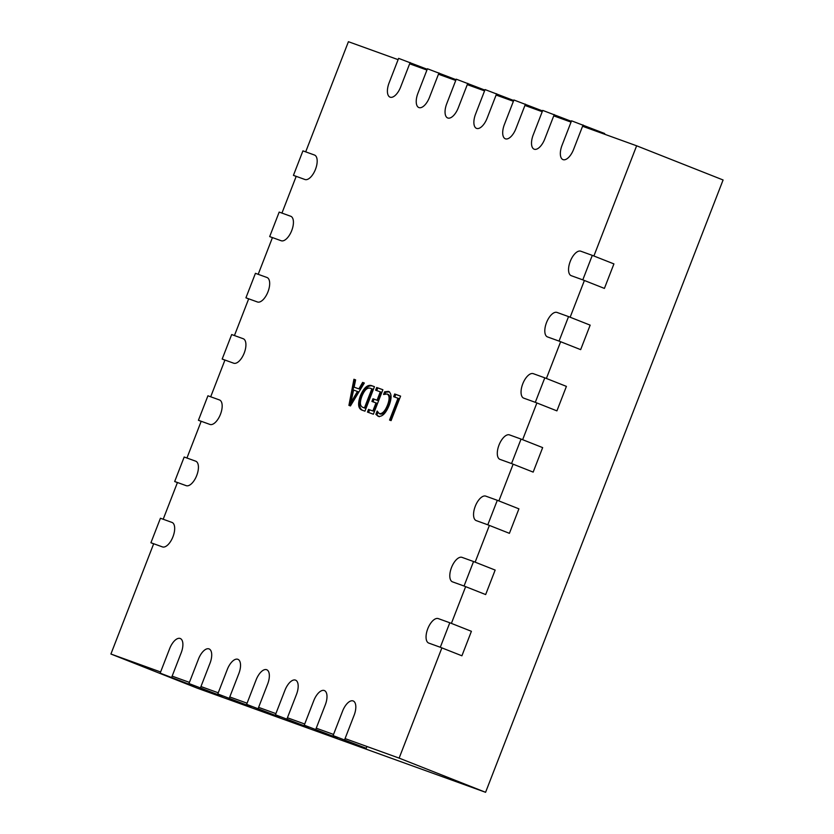 <?xml version="1.0" encoding="UTF-8"?>
<svg xmlns="http://www.w3.org/2000/svg" width="834" height="834" viewBox="0 0 834 834"><rect width="100%" height="100%" fill="white"/><g stroke="black" fill="none" stroke-linecap="round" stroke-linejoin="round"><path stroke-width="1.25" d="M350.457 405.939L348.914 405.376L353.918 379.262L355.607 379.877L354.106 387.164L358.87 388.884L362.634 382.41L364.322 383.025L350.457 405.939M582.57 126.268L636.634 145.794L593.891 255.996M584.394 280.485L570.143 317.233M560.646 341.721L546.395 378.459M536.888 402.958L522.637 439.695M513.139 464.184L498.888 500.921M489.391 525.42L475.14 562.158M465.643 586.656L451.392 623.394M441.884 647.882L399.132 758.116L345.067 738.59M305.692 151.851L348.414 41.7L398.11 59.652M409.64 63.811L426.935 70.056M438.465 74.226L455.75 80.471M467.28 84.63L484.575 90.875M496.105 95.045L513.4 101.289M524.93 105.449L542.225 111.693M553.745 115.863L571.04 122.108M160.608 671.975L110.912 654.023L153.685 543.737M163.193 519.248L177.444 482.511M186.941 458.012L201.192 421.274M210.689 396.786L224.94 360.048M234.437 335.549L248.688 298.812M258.196 274.313L272.447 237.575M281.944 213.087L296.195 176.349M333.537 734.431L316.242 728.186M304.712 724.016L287.428 717.772M275.898 713.612L258.603 707.368M247.072 703.198L229.777 696.953M218.247 692.793L200.952 686.549M189.433 682.379L172.138 676.134M360.298 395.879C363.687 388.008 367.356 384.557 371.307 385.548L374.445 386.674L364.938 411.172L361.685 409.994C358.13 408.347 357.671 403.646 360.298 395.879L361.372 396.306C364.76 388.435 368.44 384.985 372.391 385.975L371.307 385.548M380.294 391.855L375.644 390.176L376.687 387.487L382.879 389.728L373.382 414.217L367.471 412.079L368.513 409.4L372.871 410.974L375.998 402.905L371.922 401.435L372.965 398.746L377.041 400.216L380.294 391.855L381.367 392.282L378.125 400.643L377.041 400.216M378.229 416.312L375.884 414.352L377.166 411.068L379.251 413.612C382.306 414.029 385.058 411.172 387.508 405.063C389.718 399.225 389.603 395.535 387.164 393.992L383.588 394.492L384.63 391.803L388.415 391.386C391.667 393.21 391.897 397.891 389.134 405.418C385.85 413.341 382.212 416.969 378.229 416.312L378.031 416.229M398.006 398.256L393.648 396.682L394.691 393.992L400.591 396.119L391.094 420.617L389.551 420.055L398.006 398.256L399.079 398.683L390.635 420.451M636.634 145.794L723.088 179.977L485.586 792.3L197.366 688.206L110.912 654.023M485.586 792.3L399.132 758.116M349.999 405.772L354.992 379.689L353.918 379.262M354.992 379.689L355.597 379.908M358.87 388.884L354.106 387.164M359.944 389.311L363.718 382.837L362.634 382.41M363.718 382.837L364.302 383.046M350.864 402.676L351.979 403.114L358.516 391.855L353.585 390.041L350.864 402.676L357.432 391.427M352.824 401.467L351.75 401.039M351.979 403.114L350.895 402.686M372.391 385.975L374.424 386.705M362.769 410.422C359.214 408.775 358.756 404.073 361.372 396.306M362.738 407.305L365.521 408.347L372.934 389.238L370.213 388.217C367.179 387.445 364.395 390.166 361.862 396.369C359.662 402.426 359.954 406.075 362.738 407.305L364.437 407.92L371.849 388.811M365.521 408.347L364.437 407.92M376.739 390.573L377.771 387.914L376.687 387.487M377.771 387.914L382.869 389.759M368.565 412.476L369.598 409.828L368.513 409.4M369.598 409.828L372.871 410.974M373.955 411.402L377.083 403.333L375.998 402.905M373.017 401.832L374.049 399.173L372.965 398.746M374.049 399.173L378.125 400.643M385.079 393.877L385.715 392.23L384.63 391.803M385.715 392.23L389.499 391.813M379.303 416.739L375.884 414.352M376.968 414.779L377.844 412.517M387.508 405.063L388.592 405.491C386.142 411.6 383.39 414.456 380.335 414.039L379.251 413.612M388.592 405.491C390.802 399.653 390.677 395.962 388.237 394.419L387.164 393.992M394.743 397.067L395.764 394.419L394.691 393.992M395.764 394.419L400.581 396.15M582.799 279.859L571.269 275.7A13.135 6.13 111.6 0 1 571.196 275.668A13.135 6.13 111.6 0 1 570.289 261.282A13.135 6.13 111.6 0 1 580.777 251.201L592.296 255.371L582.799 279.859L604.41 288.408L613.918 263.909L592.296 255.371M410.14 62.519L400.643 87.017A13.135 6.13 111.6 0 1 390.041 97.151A13.135 6.13 111.6 0 1 389.113 82.847L398.61 58.359L427.237 69.285M559.051 341.096L547.521 336.926A13.135 6.13 111.6 0 1 547.438 336.894A13.135 6.13 111.6 0 1 546.541 322.518A13.135 6.13 111.6 0 1 557.018 312.437L568.548 316.597L559.051 341.096L580.662 349.634L590.159 325.145L568.548 316.597M535.303 402.322L523.773 398.162A13.135 6.13 111.6 0 1 523.689 398.131A13.135 6.13 111.6 0 1 522.793 383.744A13.135 6.13 111.6 0 1 533.27 373.663L544.8 377.833L535.303 402.322L556.914 410.87L566.411 386.382L544.8 377.833M511.544 463.558L500.025 459.398A13.135 6.13 111.6 0 1 499.941 459.367A13.135 6.13 111.6 0 1 499.034 444.981A13.135 6.13 111.6 0 1 509.522 434.9L521.052 439.07L511.544 463.558L533.166 472.107L542.663 447.608L521.052 439.07M487.796 524.794L476.266 520.625A13.135 6.13 111.6 0 1 476.193 520.593A13.135 6.13 111.6 0 1 475.286 506.217A13.135 6.13 111.6 0 1 485.774 496.136L497.304 500.296L487.796 524.794L509.407 533.333L518.915 508.844L497.304 500.296M464.048 586.021L452.518 581.861A13.135 6.13 111.6 0 1 452.435 581.83A13.135 6.13 111.6 0 1 451.538 567.443A13.135 6.13 111.6 0 1 462.015 557.362L473.545 561.532L464.048 586.021L485.659 594.569L495.156 570.07L473.545 561.532M440.3 647.257L428.77 643.087A13.135 6.13 111.6 0 1 428.686 643.056A13.135 6.13 111.6 0 1 427.79 628.68A13.135 6.13 111.6 0 1 438.267 618.599L449.797 622.758L440.3 647.257L461.911 655.795L471.408 631.307L449.797 622.758M438.965 72.933L429.458 97.422A13.135 6.13 111.6 0 1 418.866 107.555A13.135 6.13 111.6 0 1 417.928 93.262L427.435 68.763L456.052 79.689M467.78 83.337L458.283 107.836A13.135 6.13 111.6 0 1 447.691 117.969A13.135 6.13 111.6 0 1 446.753 103.666L456.25 79.178L484.877 90.103M496.605 93.752L487.108 118.24A13.135 6.13 111.6 0 1 476.506 128.373A13.135 6.13 111.6 0 1 475.578 114.081L485.075 89.582L513.702 100.507M525.43 104.156L515.923 128.655A13.135 6.13 111.6 0 1 505.331 138.788A13.135 6.13 111.6 0 1 504.403 124.485L513.9 99.997L542.517 110.922M554.245 114.571L544.748 139.059A13.135 6.13 111.6 0 1 534.156 149.192A13.135 6.13 111.6 0 1 533.218 134.9L542.726 110.401L571.342 121.326M583.07 124.975L573.573 149.474A13.135 6.13 111.6 0 1 562.981 159.607A13.135 6.13 111.6 0 1 562.043 145.304L571.54 120.815L604.681 133.523L604.431 134.17M293.432 175.348L304.963 179.508A13.135 6.13 -68.4 0 0 315.44 169.438A13.135 6.13 -68.4 0 0 314.543 155.051A13.135 6.13 -68.4 0 0 314.46 155.02L302.93 150.86L293.432 175.348L296.164 176.433M269.684 236.585L281.204 240.745A13.135 6.13 -68.4 0 0 291.692 230.664A13.135 6.13 -68.4 0 0 290.785 216.277A13.135 6.13 -68.4 0 0 290.712 216.256L279.182 212.086L269.684 236.585L272.405 237.659M245.926 297.811L257.456 301.981A13.135 6.13 -68.4 0 0 267.943 291.9A13.135 6.13 -68.4 0 0 267.036 277.513A13.135 6.13 -68.4 0 0 266.953 277.482L255.433 273.323L245.926 297.811L248.657 298.895M222.178 359.047L233.708 363.207A13.135 6.13 -68.4 0 0 244.185 353.126A13.135 6.13 -68.4 0 0 243.288 338.75A13.135 6.13 -68.4 0 0 243.205 338.719L231.675 334.549L222.178 359.047L224.909 360.121M198.429 420.273L209.959 424.443A13.135 6.13 -68.4 0 0 220.437 414.362A13.135 6.13 -68.4 0 0 219.54 399.976A13.135 6.13 -68.4 0 0 219.457 399.945L207.927 395.785L198.429 420.273L201.161 421.358M174.681 481.51L186.211 485.669A13.135 6.13 -68.4 0 0 196.688 475.599A13.135 6.13 -68.4 0 0 195.782 461.212A13.135 6.13 -68.4 0 0 195.709 461.181L184.178 457.022L174.681 481.51L177.413 482.594M150.923 542.746L162.453 546.906A13.135 6.13 -68.4 0 0 172.94 536.825A13.135 6.13 -68.4 0 0 172.033 522.438A13.135 6.13 -68.4 0 0 171.96 522.418L160.43 518.248L150.923 542.746L153.654 543.82M171.689 677.291L181.186 652.803A13.135 6.13 -68.4 0 0 180.248 638.5A13.135 6.13 -68.4 0 0 169.656 648.633L160.159 673.132L193.3 685.84L193.498 685.329M160.159 673.132L193.3 685.84M200.504 687.706L210.012 663.207A13.135 6.13 -68.4 0 0 209.073 648.915A13.135 6.13 -68.4 0 0 198.482 659.048L188.974 683.536L222.115 696.254L222.324 695.733M188.974 683.536L222.115 696.254M229.329 698.11L238.826 673.622A13.135 6.13 -68.4 0 0 237.898 659.319A13.135 6.13 -68.4 0 0 227.296 669.452L217.799 693.951L250.94 706.659L251.138 706.148M217.799 693.951L250.94 706.659M258.154 708.525L267.651 684.026A13.135 6.13 -68.4 0 0 266.713 669.733A13.135 6.13 -68.4 0 0 256.121 679.866L246.624 704.355L279.765 717.073L279.963 716.552M246.624 704.355L279.765 717.073M286.969 718.929L296.477 694.441A13.135 6.13 -68.4 0 0 295.538 680.137A13.135 6.13 -68.4 0 0 284.947 690.281L275.439 714.769L308.58 727.477L308.788 726.967M275.439 714.769L308.58 727.477M315.794 729.343L325.291 704.845A13.135 6.13 -68.4 0 0 324.363 690.552A13.135 6.13 -68.4 0 0 313.761 700.685L304.264 725.173L337.405 737.892L337.603 737.371M304.264 725.173L337.405 737.892M344.619 739.748L354.116 715.259A13.135 6.13 -68.4 0 0 353.178 700.956A13.135 6.13 -68.4 0 0 342.586 711.1L333.089 735.588L366.23 748.296L366.929 746.493M333.089 735.588L366.23 748.296"/></g></svg>
